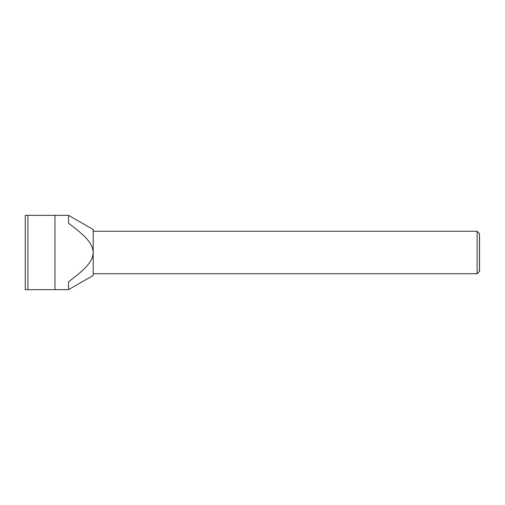 <?xml version="1.0" encoding="UTF-8"?>
<svg xmlns="http://www.w3.org/2000/svg" width="505" height="505" viewBox="0 0 505 505"><rect width="100%" height="100%" fill="white"/><g stroke="black" fill="none" stroke-linecap="round" stroke-linejoin="round"><path stroke-width="0.38" stroke-dasharray="2.52 1.89" d="M477.092 273.735L477.092 231.265M479.453 233.619L479.453 271.381M93.21 229.56L93.21 275.44M479.75 270.863L479.75 234.137M68.566 289.668L68.566 281.746L68.566 289.668L25.25 289.668L25.25 215.332L68.566 215.332L68.566 223.254C86.772 236.839 92.718 243.896 93.21 252.5L93.21 273.735L93.21 252.5C92.718 261.104 86.772 268.161 68.566 281.746L68.566 289.668M27.908 289.668L27.908 215.332M54.982 289.668L54.982 215.332"/><path stroke-width="0.76" d="M479.453 233.619L479.453 271.381L479.453 233.619L477.092 231.265L477.092 273.735L93.21 273.735M68.566 289.668L93.21 275.44L93.21 252.5C92.718 261.104 86.772 268.161 68.566 281.746L68.566 289.668L54.982 289.668L54.982 215.332L25.25 215.332L25.25 289.668L54.982 289.668M68.566 215.332L68.566 223.254C86.772 236.839 92.718 243.896 93.21 252.5L93.21 229.56L68.566 215.332L54.982 215.332M27.908 215.332L27.908 289.668M477.092 231.265L93.21 231.265M479.453 271.381L477.092 273.735"/></g></svg>
